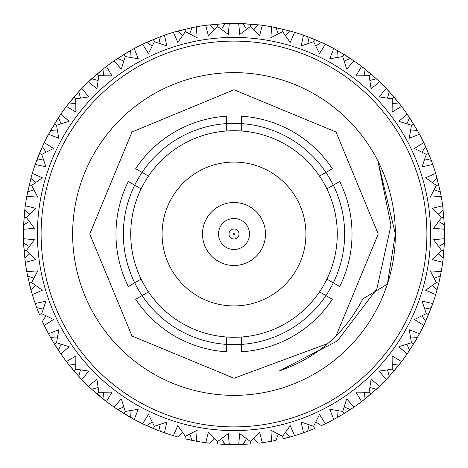 <?xml version="1.0" encoding="UTF-8"?>
<svg xmlns="http://www.w3.org/2000/svg" width="468" height="468" viewBox="0 0 468 468"><rect width="100%" height="100%" fill="white"/><g stroke="black" fill="none" stroke-linecap="round" stroke-linejoin="round"><path stroke-width="0.7" d="M377.916 161.021L390.973 225.231L376.845 288.943L337.323 340.979L279.244 370.972C316.655 357.991 344.518 333.959 362.846 298.859L387.369 284.158L395.361 234L377.916 161.021L395.361 234L387.369 284.158L395.361 234L377.916 161.021M234 89.751L131.999 131.999L89.751 234L131.999 336.001L234 378.249L327.916 343.489L234 378.249L131.999 336.001L89.751 234L131.999 131.999L234 89.751L336.001 131.999L378.249 234L336.001 336.001L328.536 342.956L336.001 336.001L378.249 234L336.001 131.999L234 89.751L131.999 131.999L89.751 234L131.999 336.001L234 378.249L327.916 343.489L234 378.249L131.999 336.001L89.751 234L131.999 131.999L234 89.751L336.001 131.999L378.249 234L336.001 336.001L328.536 342.956L336.001 336.001L378.249 234L336.001 131.999L234 89.751L131.999 131.999L89.751 234L131.999 336.001L234 378.249L327.916 343.489L234 378.249L131.999 336.001L89.751 234L131.999 131.999L234 89.751L336.001 131.999L378.249 234L336.001 336.001L328.536 342.956L336.001 336.001M327.916 343.489L234 378.249L131.999 336.001L89.751 234M234 395.361A161.361 161.361 0 0 0 373.745 153.317A161.361 161.361 0 0 0 94.255 153.317A161.361 161.361 0 0 0 234 395.361M67.164 362.524L68.574 364.326M67.608 363.092L67.228 362.606M49.117 334.842L48.526 333.766L58.746 329.759L56.552 342.74L69.118 346.683L60.91 353.966L60.208 352.954M60.15 352.866L59.805 352.357M90.494 388.142L88.774 386.521M81.479 379.226L81.005 378.723M80.654 378.349L79.402 377.009M103.978 399.672L103.545 399.327M103.194 399.052L97.326 394.226M98.064 387.545L91.652 389.206L88.434 386.194L96.911 379.226L98.842 392.248L112.01 392.12L106.452 401.579L91.441 389.013M91.383 388.961L90.979 388.592M90.903 388.516L90.517 388.159M132.76 418.673L131.157 417.784M115.046 407.792L114.034 407.09L121.317 398.882L125.26 411.448L138.241 409.254L134.234 419.474L117.111 409.184M125.26 411.448L123.962 413.566L117.445 409.406M130.373 417.345L129.975 410.728M26.998 272.774L26.775 271.569L37.732 270.913L31.637 282.584L42.366 290.213L32.31 294.606L30.49 288.177M30.414 287.908L30.11 286.749M30.046 286.48L29.7 285.123M29.607 284.76L29.408 283.959M35.615 304.68L35.205 303.521L45.922 301.158L41.728 313.642L53.522 319.504L44.273 325.412A210.6 210.6 0 0 0 48.526 333.766L50.222 336.843M49.462 335.474L49.163 334.936M42.518 321.68L43.74 324.301M43.7 324.207L43.436 323.651M68.152 363.794L66.708 361.922M60.641 353.574L60.249 353.007M59.957 352.579L58.933 351.064M79.659 377.29L79.285 376.886M78.987 376.559L68.948 364.806M68.895 364.742L68.556 364.315M50.515 337.375L54.434 344.038L56.552 342.74L54.434 344.038L60.91 353.966A210.6 210.6 0 0 0 66.421 361.548L75.88 355.99L75.752 369.158L73.856 370.773L68.697 364.49M106.078 401.292L103.674 399.432M98.842 392.248L97.227 394.144L91.143 388.738M101.199 397.449L102.972 398.876L103.609 392.283M31.959 293.424L32.31 294.606A210.6 210.6 0 0 0 35.205 303.521L36.393 306.832M35.855 305.358L35.65 304.779M31.929 293.325L31.754 292.734M49.889 336.252L49.327 335.24M49.081 334.79L48.754 334.181M44.068 324.985L42.775 322.236M59.143 351.38L58.839 350.924M58.594 350.555L54.504 344.15M50.158 336.738L49.848 336.176M80.958 378.676L73.856 370.773L75.752 369.158L88.774 371.089L81.806 379.566A210.6 210.6 0 0 0 88.434 386.194L89.324 387.042M78.794 376.348L80.455 369.936M27.6 275.845L27.536 275.535M27.132 273.482L27.021 272.879M23.482 239.914L23.453 238.686L34.375 239.756L26.53 250.327L35.931 259.547L25.313 262.308L25.149 261.091M25.137 260.986L25.056 260.378M36.159 306.189L35.363 303.966M32.175 294.15L31.327 291.236M42.939 322.587L42.705 322.083M36.463 307.02L39.429 314.595L41.728 313.642L39.429 314.595L36.603 307.4M54.434 344.038L50.322 337.024M58.436 350.316L61.08 344.243M23.593 243.044L23.564 242.365M23.505 240.634L23.488 240.02M25.149 206.909L25.313 205.692L35.931 208.453L26.53 217.673L34.375 228.244L23.453 229.314L23.482 228.086M23.488 227.98L23.505 227.366M27.302 274.353L26.863 272.031M25.249 261.84L23.581 242.804M31.432 291.605L31.28 291.073M31.163 290.646L27.553 275.617M36.247 306.435L36.13 306.113M42.401 321.417L45.963 315.836M24.769 210.015L24.868 209.178M25.056 207.622L25.137 207.014M31.959 174.576L32.31 173.394L42.366 177.787L31.637 185.416L37.732 197.086L26.775 196.431L26.998 195.226M27.021 195.121L27.132 194.518M23.535 241.523L23.464 239.16M23.464 228.84L23.558 225.804M33.772 278.32L27.612 275.898L26.775 271.569A210.6 210.6 0 0 1 25.313 262.308L24.049 250.526L26.53 250.327L24.049 250.526L23.57 242.406M35.48 285.41L31.087 290.371L27.472 275.219M27.355 274.611L27.284 274.271M31.637 282.584L29.221 283.163M31.099 177.583L31.327 176.769M31.754 175.266L31.929 174.675M43.74 143.699L44.273 142.588L53.522 148.496L41.728 154.358L45.922 166.842L35.205 164.479L35.568 163.455M35.65 163.221L35.855 162.642M24.95 208.506L25.249 206.16M26.863 195.969L27.431 192.986M23.546 226.19L23.564 225.634M23.581 225.196L24.798 209.781M24.851 209.342L24.944 208.535M29.308 246.449L23.599 243.097L23.453 238.686A210.6 210.6 0 0 1 23.453 229.314L24.049 217.474L26.53 217.673L24.049 217.474L24.845 209.383M24.962 259.576L24.868 258.822M23.546 241.78L23.529 241.435M24.763 257.932L29.882 253.72M42.424 146.537L42.775 145.77M43.436 144.349L43.7 143.793M60.208 115.046L60.91 114.034L69.118 121.317L56.552 125.26L58.746 138.241L48.526 134.234L49.117 133.158M49.163 133.064L49.462 132.526M31.514 176.114L32.175 173.85M35.363 164.034L36.393 161.173M27.36 193.36L27.466 192.816M27.553 192.383L31.163 177.354M31.18 177.278L31.502 176.143M24.915 208.763L24.962 208.424M23.599 224.903L29.308 221.551M58.465 117.643L58.927 116.941M59.805 115.643L60.15 115.134M80.958 89.324L81.806 88.434L88.774 96.911L75.752 98.842L75.88 112.01L66.421 106.452L67.164 105.475M67.228 105.394L67.608 104.908M43.062 145.15L44.068 143.015M48.754 133.819L50.216 131.157M36.258 161.536L36.451 161.015M36.603 160.6L39.382 153.527M35.48 182.59L31.087 177.629L32.31 173.394A210.6 210.6 0 0 1 35.205 164.479L42.518 146.32M42.705 145.917L43.097 145.074M29.882 214.28L24.763 210.068L25.313 205.692A210.6 210.6 0 0 1 26.775 196.431L31.268 176.968M31.438 176.366L31.531 176.038M31.637 185.416L29.221 184.837M27.612 192.102L33.772 189.68M78.829 91.617L79.396 90.997M80.467 89.85L80.888 89.4M105.475 67.164L106.452 66.421L112.01 75.88L98.842 75.752L96.911 88.774L88.434 81.806L89.224 81.058M89.4 80.888L89.85 80.467M59.307 116.374L60.641 114.426M66.708 106.078L68.568 103.674M50.029 131.496L50.298 131.011M50.515 130.625L58.594 117.445M58.635 117.38L58.939 116.924M58.997 116.836L59.29 116.403M41.728 154.358L39.429 153.405L42.687 145.952M36.703 160.331L43.173 158.904M103.013 69.094L103.674 68.574M104.908 67.608L105.394 67.228M133.158 49.117L134.234 48.526L138.241 58.746L125.26 56.552L121.317 69.118L114.034 60.91L115.046 60.208M115.134 60.15L115.643 59.805M79.858 90.494L81.479 88.774M88.774 81.479L90.991 79.402M68.328 103.978L68.673 103.545M68.948 103.194L78.987 91.441M79.484 90.903L79.841 90.517M61.08 123.757L58.436 117.684L60.91 114.034A210.6 210.6 0 0 1 66.421 106.452L73.856 97.227L75.752 98.842L73.856 97.227L79.262 91.143M45.963 152.164L42.401 146.583L44.273 142.588A210.6 210.6 0 0 1 48.526 134.234L58.816 117.111M50.655 130.373L57.272 129.975M56.552 125.26L54.434 123.962M130.42 50.632L131.157 50.222M132.526 49.462L133.064 49.163M163.32 35.615L164.479 35.205L166.842 45.922L154.358 41.728L148.496 53.522L142.588 44.273L143.571 43.805M143.793 43.7L144.349 43.436M104.206 68.152L106.078 66.708M114.426 60.641L116.936 58.933M90.71 79.659L91.114 79.285M91.441 78.987L103.194 68.948M103.545 68.673L103.978 68.328M69.124 102.972L75.717 103.609M160.384 36.685L161.167 36.393M162.642 35.855L163.221 35.65M195.226 26.998L196.431 26.775L197.086 37.732L185.416 31.637L177.787 42.366L173.394 32.31L174.576 31.959M174.675 31.929L175.266 31.754M131.748 49.889L133.819 48.754M143.015 44.068L145.764 42.775M116.62 59.143L117.076 58.839M117.445 58.594L130.625 50.515M131.262 50.158L131.824 49.848M103.609 75.717L102.972 69.124L106.452 66.421A210.6 210.6 0 0 1 114.034 60.91L123.962 54.434L125.26 56.552L123.962 54.434L130.976 50.322M80.455 98.064L78.794 91.652L81.806 88.434A210.6 210.6 0 0 1 88.434 81.806L103.51 68.697M91.652 78.794L98.064 80.455M98.842 75.752L97.227 73.856M192.155 27.6L192.465 27.536M194.518 27.132L195.121 27.021M228.086 23.482L229.314 23.453L228.244 34.375L217.673 26.53L208.453 35.931L205.692 25.313L206.774 25.167M207.014 25.137L207.622 25.056M161.507 36.27L164.034 35.363M173.85 32.175L176.764 31.327M145.413 42.939L145.917 42.705M146.32 42.518L160.6 36.603M160.676 36.574L161.191 36.387M117.684 58.436L123.757 61.08M224.956 23.593L225.634 23.564M227.366 23.505L227.98 23.488M261.226 25.167L262.308 25.313L259.547 35.931L250.327 26.53L239.756 34.375L238.686 23.453L239.774 23.482M240.02 23.488L240.634 23.505M193.331 27.366L195.969 26.863M206.16 25.249L225.196 23.581M176.395 31.432L176.927 31.28M177.354 31.163L192.383 27.553M129.975 57.272L130.373 50.655L134.234 48.526A210.6 210.6 0 0 1 142.588 44.273L160.98 36.463M161.565 36.247L161.887 36.13M146.583 42.401L152.164 45.963M154.358 41.728L153.405 39.429M257.985 24.769L258.822 24.868M260.378 25.056L261.097 25.149M293.424 31.959L294.606 32.31L290.213 42.366L282.584 31.637L270.913 37.732L271.569 26.775L272.639 26.974M272.879 27.021L273.482 27.132M226.155 23.546L228.84 23.464M239.16 23.464L242.196 23.558M158.904 43.173L160.331 36.703L164.479 35.205A210.6 210.6 0 0 1 173.394 32.31L192.781 27.472M193.389 27.355L193.729 27.284M177.629 31.087L182.59 35.48M185.416 31.637L184.837 29.221M290.417 31.099L291.231 31.327M292.734 31.754L293.325 31.929M324.301 43.74L325.412 44.273L319.504 53.522L313.642 41.728L301.158 45.922L303.521 35.205L304.545 35.568M304.779 35.65L305.358 35.855M259.173 24.909L261.84 25.249M272.031 26.863L275.014 27.431M241.81 23.546L242.365 23.564M242.804 23.581L258.552 24.833M258.658 24.851L259.208 24.915M208.424 24.962L209.178 24.868M189.68 33.772L192.102 27.612L196.431 26.775A210.6 210.6 0 0 1 205.692 25.313L225.594 23.57M226.219 23.546L226.565 23.529M210.068 24.763L214.28 29.882M217.673 26.53L217.474 24.049M321.463 42.424L322.23 42.775M323.651 43.436L324.207 43.7M352.954 60.208L353.966 60.91L346.683 69.118L342.74 56.552L329.759 58.746L333.766 48.526L334.719 49.046M334.936 49.163L335.474 49.462M291.576 31.42L294.15 32.175M303.966 35.363L306.827 36.393M274.64 27.36L275.184 27.466M275.617 27.553L290.646 31.163M291.073 31.28L291.605 31.432M221.551 29.308L224.903 23.599L229.314 23.453A210.6 210.6 0 0 1 238.686 23.453L258.617 24.845M259.237 24.915L259.576 24.962M243.097 23.599L246.449 29.308M250.327 26.53L250.526 24.049M350.356 58.465L351.058 58.927M352.357 59.805L352.866 60.15M378.676 80.958L379.566 81.806L371.089 88.774L369.158 75.752L355.99 75.88L361.548 66.421L362.413 67.082M362.606 67.228L363.092 67.608M322.85 43.062L324.985 44.068M334.181 48.754L336.843 50.216M306.464 36.258L306.985 36.451M307.4 36.603L321.68 42.518M322.083 42.705L322.926 43.097M285.41 35.48L290.371 31.087L294.606 32.31A210.6 210.6 0 0 1 303.521 35.205L314.595 39.429L313.642 41.728L314.595 39.429L322.048 42.687M253.72 29.882L257.932 24.763L262.308 25.313A210.6 210.6 0 0 1 271.569 26.775L291.032 31.268M291.634 31.438L291.962 31.531M275.898 27.612L278.32 33.772M282.584 31.637L283.163 29.221M376.383 78.829L377.003 79.396M378.15 80.467L378.6 80.888M400.836 105.475L401.579 106.452L392.12 112.01L392.248 98.842L379.226 96.911L386.194 88.434L386.942 89.224M387.112 89.4L387.533 89.85M351.626 59.307L353.574 60.641M361.922 66.708L364.326 68.568M336.504 50.029L336.989 50.298M337.375 50.515L350.555 58.594M350.62 58.635L351.076 58.939M315.836 45.963L321.417 42.401L325.412 44.273A210.6 210.6 0 0 1 333.766 48.526L344.038 54.434L342.74 56.552L344.038 54.434L350.889 58.816M307.669 36.703L309.096 43.173M398.906 103.013L399.426 103.674M400.392 104.908L400.772 105.394M418.883 133.158L419.474 134.234L409.254 138.241L411.448 125.26L398.882 121.317L407.09 114.034L407.71 114.929M407.85 115.134L408.195 115.643M377.506 79.858L379.226 81.479M386.521 88.774L388.598 90.991M364.022 68.328L364.455 68.673M364.806 68.948L376.559 78.987M376.617 79.039L377.021 79.408M344.243 61.08L350.316 58.436L353.966 60.91A210.6 210.6 0 0 1 361.548 66.421L370.773 73.856L369.158 75.752L370.773 73.856L376.857 79.262M337.627 50.655L338.025 57.272M417.368 130.42L417.778 131.157M418.538 132.526L418.837 133.064M432.385 163.32L432.795 164.479L422.077 166.842L426.272 154.358L414.478 148.496L423.727 142.588L424.195 143.571M424.3 143.793L424.564 144.349M399.847 104.206L401.292 106.078M407.359 114.426L409.067 116.936M388.341 90.71L388.715 91.114M389.013 91.441L399.052 103.194M399.105 103.258L399.444 103.685M369.936 80.455L376.348 78.794L379.566 81.806A210.6 210.6 0 0 1 386.194 88.434L394.144 97.227L392.248 98.842L394.144 97.227L399.303 103.51M365.028 69.124L364.391 75.717M431.315 160.384L431.607 161.167M432.145 162.642L432.35 163.221M441.002 195.226L441.225 196.431L430.267 197.086L436.363 185.416L425.634 177.787L435.69 173.394L436 174.435M436.071 174.675L436.246 175.266M418.111 131.748L418.673 132.76M418.918 133.21L419.246 133.819M423.932 143.015L425.225 145.764M408.856 116.62L409.161 117.076M409.406 117.445L417.485 130.625M417.52 130.695L417.789 131.175M417.842 131.262L418.152 131.824M389.206 91.652L387.545 98.064M440.4 192.155L440.464 192.465M440.868 194.518L440.979 195.121M444.518 228.086L444.547 229.314L433.625 228.244L441.47 217.673L432.069 208.453L442.687 205.692L442.833 206.774M442.863 207.014L442.944 207.622M431.841 161.811L432.637 164.034M435.825 173.85L436.024 174.511M436.17 175.003L436.673 176.764M425.061 145.413L425.295 145.917M425.482 146.32L431.397 160.6M431.426 160.676L431.613 161.191M392.283 103.609L398.876 102.972L401.579 106.452A210.6 210.6 0 0 1 407.09 114.034L417.678 130.976M409.564 117.684L406.92 123.757M411.448 125.26L413.566 123.962M436.041 293.424L435.69 294.606L425.634 290.213L436.363 282.584L430.267 270.913L441.225 271.569L439.926 278.121M439.867 278.39L439.61 279.566M439.551 279.835L438.972 282.368M438.902 282.66L440.446 275.617M444.407 224.956L444.419 225.272M444.495 227.366L444.512 227.98M442.851 261.091L442.687 262.308L432.069 259.547L441.47 250.327L433.625 239.756L444.547 238.686L444.518 239.774M444.512 240.02L444.495 240.634M440.698 193.647L441.137 195.969M442.751 206.16L444.419 225.196M436.568 176.395L436.72 176.927M436.837 177.354L440.446 192.383M410.728 129.975L417.345 130.373L419.474 134.234A210.6 210.6 0 0 1 423.727 142.588L431.537 160.98M431.753 161.565L431.87 161.887M425.599 146.583L422.037 152.164M426.272 154.358L428.571 153.405M443.231 257.985L443.132 258.822M442.944 260.378L442.863 260.986M438.118 253.72L443.237 257.932L442.687 262.308A210.6 210.6 0 0 1 441.225 271.569L441.002 272.774M440.979 272.879L440.868 273.482M444.465 226.477L444.506 227.635M444.518 228.15L444.536 228.84M444.536 239.16L444.442 242.196M424.827 158.904L431.297 160.331L432.795 164.479A210.6 210.6 0 0 1 435.69 173.394L440.528 192.781M440.645 193.389L440.716 193.729M436.913 177.629L432.52 182.59M436.363 185.416L438.779 184.837M407.792 352.954L407.09 353.966L398.882 346.683L411.448 342.74L409.254 329.759L419.474 333.766L416.216 339.598M416.075 339.838L415.467 340.874M415.327 341.108L413.993 343.342M436.901 290.417L436.673 291.231M436.246 292.734L436.071 293.325M424.26 324.301L423.727 325.412L414.478 319.504L426.272 313.642L422.077 301.158L432.795 303.521L432.432 304.545M432.35 304.779L432.145 305.358M443.091 259.173L442.751 261.84M441.137 272.031L440.569 275.014M444.454 241.81L444.436 242.365M444.419 242.804L443.202 258.219M443.196 258.295L443.056 259.465M438.691 221.551L444.401 224.903L444.547 229.314A210.6 210.6 0 0 1 444.547 238.686L443.951 250.526L441.47 250.327L443.951 250.526L443.155 258.617M443.038 208.424L443.132 209.178M434.228 189.68L440.388 192.102L441.225 196.431A210.6 210.6 0 0 1 442.687 205.692L444.43 225.594M444.454 226.219L444.471 226.565M443.237 210.068L438.118 214.28M441.47 217.673L443.951 217.474M425.576 321.463L425.225 322.23M424.564 323.651L424.3 324.207M422.037 315.836L425.599 321.417L423.727 325.412A210.6 210.6 0 0 1 419.474 333.766L418.883 334.842M418.837 334.936L418.538 335.474M436.486 291.886L435.825 294.15M432.637 303.966L432.409 304.621M432.233 305.101L431.607 306.827M440.64 274.64L440.534 275.184M434.228 278.32L440.388 275.898L438.779 283.163L436.363 282.584L438.779 283.163L436.837 290.646M436.82 290.722L436.498 291.856M443.085 259.237L443.038 259.576M444.401 243.097L438.691 246.449M409.535 350.356L409.073 351.058M408.195 352.357L407.85 352.866M387.042 378.676L386.194 379.566L379.226 371.089L392.248 369.158L392.12 355.99L401.579 361.548L400.918 362.413M400.772 362.606L400.392 363.092M424.938 322.85L424.447 323.897M424.23 324.359L423.932 324.985M419.246 334.181L417.784 336.843M431.742 306.464L431.549 306.985M431.397 307.4L425.482 321.68M425.447 321.75L424.956 322.821M438.779 283.163L436.732 291.032M436.562 291.634L436.469 291.962M389.171 376.383L388.604 377.003M387.533 378.15L387.112 378.6M362.524 400.836L361.548 401.579L355.99 392.12L369.158 392.248L371.089 379.226L379.566 386.194L378.776 386.942M378.6 387.112L378.15 387.533M408.693 351.626L407.359 353.574M401.292 361.922L399.432 364.326M417.971 336.504L417.702 336.989M417.485 337.375L409.406 350.555M409.365 350.62L409.061 351.076M409.003 351.164L408.71 351.597M432.52 285.41L436.913 290.371L435.69 294.606A210.6 210.6 0 0 1 432.795 303.521L425.313 322.048M425.049 322.61L424.903 322.926M431.297 307.669L424.827 309.096M426.272 313.642L428.571 314.595M334.842 418.883L333.766 419.474L329.759 409.254L342.74 411.448L346.683 398.882L353.966 407.09A210.6 210.6 0 0 0 361.548 401.579L364.326 399.426M363.092 400.392L362.606 400.772M337.375 417.485L344.038 413.566L342.74 411.448L344.038 413.566L352.954 407.792M352.866 407.85L352.357 408.195M388.142 377.506L387.346 378.349M386.995 378.723L386.521 379.226M379.226 386.521L378.723 386.995M378.349 387.346L377.009 388.598M399.672 364.022L399.327 364.455M399.052 364.806L389.013 376.559M388.961 376.617L388.592 377.021M388.516 377.097L388.159 377.483M406.92 344.243L409.564 350.316L407.09 353.966A210.6 210.6 0 0 1 401.579 361.548L394.144 370.773L392.248 369.158L394.144 370.773L388.738 376.857M410.728 338.025L417.345 337.627L409.184 350.889M411.448 342.74L413.566 344.038M304.68 432.385L303.521 432.795L301.158 422.077L313.642 426.272L319.504 414.478L325.412 423.727A210.6 210.6 0 0 0 333.766 419.474L336.843 417.778M335.474 418.538L334.936 418.837M321.68 425.482L324.301 424.26M324.207 424.3L323.651 424.564M363.794 399.847L362.881 400.561M362.472 400.871L361.922 401.292M353.574 407.359L353.007 407.751M352.579 408.043L351.064 409.067M377.29 388.341L376.886 388.715M376.559 389.013L364.806 399.052M364.742 399.105L364.315 399.444M387.545 369.936L389.206 376.348L386.194 379.566A210.6 210.6 0 0 1 379.566 386.194L370.773 394.144L369.158 392.248L370.773 394.144L364.49 399.303M398.876 365.028L392.283 364.391M272.774 441.002L271.569 441.225L270.913 430.267L282.584 436.363L290.213 425.634L294.606 435.69A210.6 210.6 0 0 0 303.521 432.795L306.832 431.607M305.358 432.145L304.779 432.35M282.584 436.363L283.163 438.779L293.424 436.041M293.325 436.071L292.734 436.246M336.252 418.111L335.24 418.673M334.79 418.918L334.181 419.246M324.985 423.932L324.359 424.23M323.897 424.447L322.236 425.225M351.38 408.856L350.924 409.161M350.555 409.406L344.15 413.496M337.305 417.52L336.825 417.789M336.738 417.842L336.176 418.152M376.348 389.206L369.936 387.545M239.914 444.518L238.686 444.547L239.756 433.625L250.327 441.47L259.547 432.069L262.308 442.687A210.6 210.6 0 0 0 271.569 441.225L275.535 440.464M273.482 440.868L272.879 440.979M306.189 431.841L303.966 432.637M294.15 435.825L293.489 436.024M292.997 436.17L291.236 436.673M322.587 425.061L322.083 425.295M313.642 426.272L314.595 428.571L307.4 431.397M307.324 431.426L306.809 431.613M344.038 413.566L337.024 417.678M350.316 409.564L344.243 406.92M206.909 442.851L205.692 442.687L208.453 432.069L217.673 441.47L228.244 433.625L229.314 444.547A210.6 210.6 0 0 0 238.686 444.547L242.728 444.419M240.634 444.495L240.02 444.512M217.673 441.47L217.474 443.951L228.086 444.518M227.98 444.512L227.366 444.495M274.353 440.698L273.218 440.914M272.709 441.014L272.031 441.137M261.84 442.751L261.261 442.827M291.605 436.568L291.073 436.72M290.646 436.837L283.292 438.75M275.219 440.528L275.617 440.446M314.595 428.571L307.02 431.537M306.435 431.753L306.113 431.87M321.417 425.599L315.836 422.037M241.523 444.465L240.365 444.506M239.85 444.518L239.16 444.536M228.84 444.536L228.15 444.518M227.635 444.506L225.804 444.442M174.576 436.041L173.394 435.69L177.787 425.634L185.416 436.363L197.086 430.267L196.431 441.225A210.6 210.6 0 0 0 205.692 442.687L209.178 443.132M207.622 442.944L207.014 442.863M185.416 436.363L184.837 438.779L195.226 441.002M195.121 440.979L194.518 440.868M250.327 441.47L250.526 443.951L242.804 444.419M274.611 440.645L274.271 440.716M290.371 436.913L285.41 432.52M226.19 444.454L225.634 444.436M225.196 444.419L217.608 443.962M209.383 443.155L209.781 443.202M209.705 443.196L208.535 443.056M208.506 443.05L206.16 442.751M195.969 441.137L192.986 440.569M160.6 431.397L153.405 428.571L154.358 426.272L166.842 422.077L164.479 432.795A210.6 210.6 0 0 0 173.394 435.69L176.769 436.673M175.266 436.246L174.675 436.071M158.904 424.827L160.331 431.297L163.32 432.385M163.221 432.35L162.642 432.145M259.576 443.038L258.822 443.132M250.526 443.951L242.406 444.43M241.78 444.454L241.435 444.471M257.932 443.237L253.72 438.118M193.36 440.64L192.816 440.534M192.383 440.446L184.965 438.814M176.968 436.732L177.354 436.837M176.927 436.72L176.143 436.498M176.114 436.486L173.85 435.825M164.034 432.637L161.173 431.607M152.164 422.037L146.583 425.599L145.77 425.225M144.349 424.564L143.793 424.3M143.699 424.26L142.588 423.727L148.496 414.478L154.358 426.272M146.583 425.599L142.588 423.727A210.6 210.6 0 0 1 134.234 419.474L133.158 418.883M133.064 418.837L132.526 418.538M100.983 397.274L100.058 396.519M99.842 396.337L98.766 395.442M98.485 395.203L97.847 394.67M208.763 443.085L208.424 443.038M224.903 444.401L221.551 438.691M176.366 436.562L176.038 436.469M161.536 431.742L161.015 431.549M153.288 428.518L146.32 425.482M146.25 425.447L145.179 424.956M145.15 424.938L143.015 423.932M133.819 419.246L133.21 418.918M105.475 400.836L106.452 401.579A210.6 210.6 0 0 0 114.034 407.09L116.941 409.073M115.643 408.195L115.134 407.85M105.394 400.772L104.908 400.392M192.102 440.388L189.68 434.228M160.331 431.297L145.952 425.313M145.39 425.049L145.074 424.903M117.38 409.365L116.924 409.061M116.836 409.003L116.403 408.71M131.496 417.971L131.011 417.702M130.625 417.485L123.962 413.566M116.374 408.693L115.421 408.043M114.993 407.751L114.426 407.359M80.888 378.6L80.467 378.15M89.85 387.533L89.4 387.112M37.417 234A196.583 196.583 0 0 1 234 37.417A196.583 196.583 0 0 1 430.583 234A196.583 196.583 0 0 1 234 430.583A196.583 196.583 0 0 1 37.417 234M36.703 307.669L43.173 309.096M50.655 337.627L57.272 338.025M69.124 365.028L75.717 364.391M117.684 409.564L123.757 406.92M177.629 436.913L182.59 432.52M210.068 443.237L214.28 438.118M243.097 444.401L246.449 438.691M275.898 440.388L278.32 434.228M307.669 431.297L309.096 424.827M337.627 417.345L338.025 410.728M365.028 398.876L364.391 392.283M234 218.503A15.497 15.497 0 0 1 247.42 241.751A15.497 15.497 0 0 1 220.58 241.751A15.497 15.497 0 0 1 234 218.503M234 202.509A31.491 31.491 0 0 1 261.273 249.742A31.491 31.491 0 0 1 206.727 249.742A31.491 31.491 0 0 1 234 202.509M162.08 234A71.92 71.92 0 0 1 269.96 171.715A71.92 71.92 0 0 1 269.96 296.285A71.92 71.92 0 0 1 162.08 234M141.102 188.885A103.27 103.27 0 0 1 148.479 176.108L135.673 168.714A118.024 118.024 0 0 1 226.623 116.204L226.623 130.993A103.27 103.27 0 0 1 241.377 130.993L241.377 123.599A110.647 110.647 0 0 1 325.921 172.411L319.521 176.108A103.27 103.27 0 0 1 326.898 188.885L333.298 185.188A110.647 110.647 0 0 1 333.298 282.812L326.898 279.115A103.27 103.27 0 0 1 319.521 291.892L332.327 299.286A118.024 118.024 0 0 1 241.377 351.796L241.377 337.007A103.27 103.27 0 0 1 226.623 337.007L226.623 344.401A110.647 110.647 0 0 1 142.079 295.589L148.479 291.892A103.27 103.27 0 0 1 141.102 279.115L134.702 282.812A110.647 110.647 0 0 1 134.702 185.188L141.102 188.885A103.27 103.27 0 0 0 141.102 279.115L128.302 286.51A118.024 118.024 0 0 1 128.302 181.49L134.702 185.188A110.647 110.647 0 0 1 241.377 123.599L241.377 116.204A118.024 118.024 0 0 1 332.327 168.714L319.521 176.108A103.27 103.27 0 0 0 241.377 130.993M148.479 291.892A103.27 103.27 0 0 0 226.623 337.007L226.623 351.796A118.024 118.024 0 0 1 135.673 299.286L142.079 295.589A110.647 110.647 0 0 1 134.702 282.812M241.377 337.007A103.27 103.27 0 0 0 319.521 291.892M325.921 172.411A110.647 110.647 0 0 1 333.298 185.188L339.698 181.49A118.024 118.024 0 0 1 339.698 286.51L326.898 279.115A103.27 103.27 0 0 0 326.898 188.885L328.179 188.148M226.623 130.993A103.27 103.27 0 0 0 148.479 176.108L142.079 172.411M333.298 282.812A110.647 110.647 0 0 1 226.623 344.401M41.102 234A192.898 192.898 0 0 0 330.449 401.053A192.898 192.898 0 0 0 330.449 66.947A192.898 192.898 0 0 0 41.102 234M234 233.567A0.433 0.433 0 0 0 233.62 234.216A0.433 0.433 0 0 0 234.38 234.216A0.433 0.433 0 0 0 234 233.567M234 239.008A5.008 5.008 0 0 1 228.992 234A5.008 5.008 0 0 1 234 228.992A5.008 5.008 0 0 1 239.008 234A5.008 5.008 0 0 1 234 239.008"/></g></svg>
